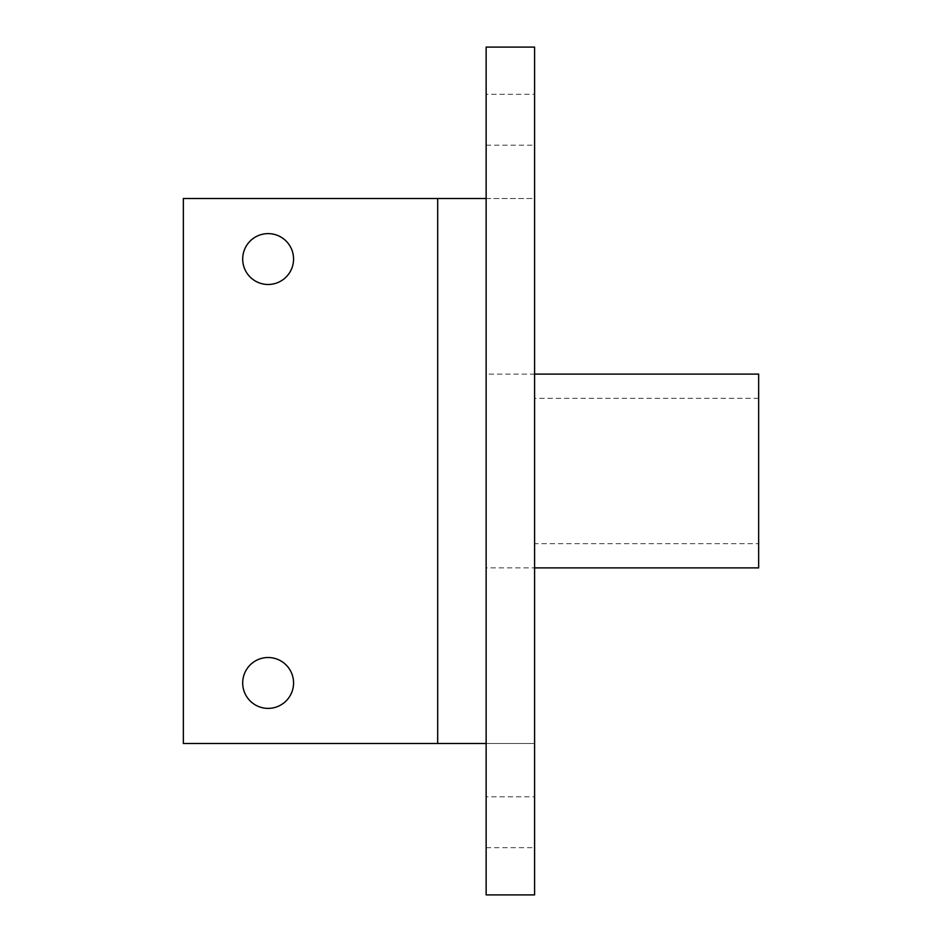 <?xml version="1.0" encoding="UTF-8"?>
<svg xmlns="http://www.w3.org/2000/svg" width="942" height="942" viewBox="0 0 942 942"><rect width="100%" height="100%" fill="white"/><g stroke="black" fill="none" stroke-linecap="round" stroke-linejoin="round"><path stroke-width="0.71" stroke-dasharray="4.71 3.53" d="M534.585 374.104L534.585 567.896L534.585 374.104L534.585 567.896L534.585 374.104L486.143 374.104L486.143 567.896L534.585 567.896M758.651 543.664L758.651 398.336L758.651 543.664L534.585 543.664L534.585 398.336L534.585 543.664M758.651 398.336L534.585 398.336M758.651 567.896L758.651 374.104M268.129 708.384A25.434 25.434 0 0 1 242.695 682.95A25.434 25.434 0 0 1 268.129 657.516A25.434 25.434 0 0 1 293.563 682.95A25.434 25.434 0 0 1 268.129 708.384M268.129 284.484A25.434 25.434 0 0 1 242.695 259.05A25.434 25.434 0 0 1 268.129 233.616A25.434 25.434 0 0 1 293.563 259.05A25.434 25.434 0 0 1 268.129 284.484M486.143 796.802L486.143 847.67L486.143 796.802L534.585 796.802L534.585 847.67L534.585 796.802M486.143 847.67L534.585 847.67M486.143 94.33L486.143 145.198L486.143 94.33L534.585 94.33L534.585 145.198L534.585 94.33M486.143 145.198L534.585 145.198M486.143 743.509L486.143 894.9L534.585 894.9L534.585 743.509L183.349 743.509L183.349 198.491L534.585 198.491L534.585 743.509L486.143 743.509L486.143 47.1L534.585 47.1L534.585 198.491L486.143 198.491M486.143 567.896L486.143 374.104M437.689 198.491L437.689 743.509"/><path stroke-width="1.41" d="M534.585 374.104L758.651 374.104L758.651 567.896L534.585 567.896M268.129 657.516A25.434 25.434 0 0 0 242.695 682.95A25.434 25.434 0 0 0 268.129 708.384A25.434 25.434 0 0 0 293.563 682.95A25.434 25.434 0 0 0 268.129 657.516M268.129 233.616A25.434 25.434 0 0 0 242.695 259.05A25.434 25.434 0 0 0 268.129 284.484A25.434 25.434 0 0 0 293.563 259.05A25.434 25.434 0 0 0 268.129 233.616M534.585 47.1L534.585 894.9L486.143 894.9L486.143 47.1L534.585 47.1M486.143 743.509L183.349 743.509L183.349 198.491L486.143 198.491M437.689 198.491L437.689 743.509"/></g></svg>
